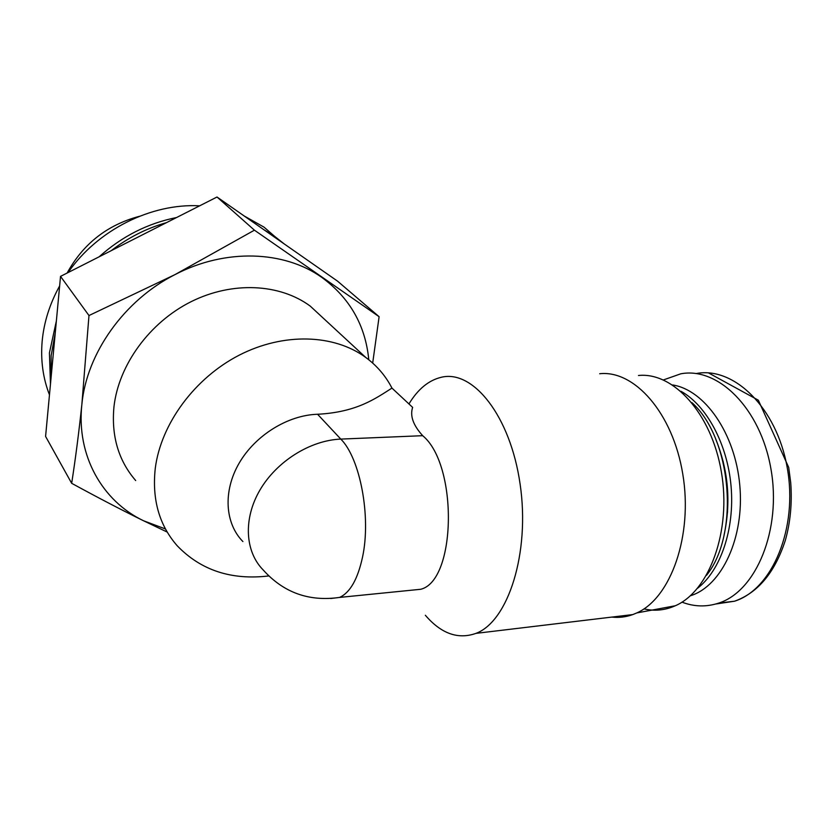 <?xml version="1.0" encoding="UTF-8"?>
<svg xmlns="http://www.w3.org/2000/svg" width="833" height="833" viewBox="0 0 833 833"><rect width="100%" height="100%" fill="white"/><g stroke="black" fill="none" stroke-linecap="round" stroke-linejoin="round"><path stroke-width="1.25" d="M135.685 480.547C118.463 460.607 111.226 436.003 113.965 406.743C118.65 364.927 149.555 322.454 191.017 301.723C232.511 280.981 279.94 283.668 310.251 306.117L324.672 319.466M268.778 575.947C231.355 580.362 200.836 570.303 177.221 545.771C159.207 525.196 151.898 499.384 155.271 468.323C160.915 423.914 194.651 378.047 239.217 355.16C283.824 332.273 334.148 334.241 365.718 357.43C376.964 365.729 385.71 375.954 391.958 388.095L412.637 407.389C409.836 415.834 413.189 425.267 422.695 435.69L340.801 439.095C360.106 458.181 371.299 516.71 362.522 557.162C357.732 579.216 350.079 592.638 339.583 597.417L330.732 598.521M425.351 615.264C441.178 633.694 458.067 639.723 476.007 633.361C508.224 621.397 530.225 552.81 520.136 484.275C510.379 415.646 472.905 369.467 441.375 377.255C428.735 380.233 417.916 389.126 408.941 403.943M611.839 617.086C618.909 617.888 625.906 617.055 632.809 614.577L636.818 612.921C670.877 597.99 693.087 535.421 682.789 474.112C672.814 412.699 634.215 369.842 599.687 373.736M242.903 541.565C224.972 523.395 222.859 491.314 239.05 463.325C255.2 435.326 287.833 415.126 317.571 414.261C356.857 412.21 375.454 398.549 391.958 388.095M372.684 363.084L379.109 316.707L337.521 281.127L217.017 197.015L60.528 276.379L45.586 436.43L71.669 483.307C97.003 497.155 120.962 509.65 143.547 520.771L167.225 532.079M51.042 377.932L51.146 355.629L55.249 332.981M111.143 250.712C128.095 237.665 146.546 228.304 166.485 222.64M269.403 233.573L283.949 243.736M50.469 384.138L49.428 352.911L56.363 321.007M99.127 256.803C121.972 236.364 147.785 223.275 176.575 217.528M263.676 229.575L274.703 236.416L284.188 243.902M49.47 394.852C42.993 378.213 40.557 360.377 42.15 341.353C43.899 322.277 49.73 303.806 59.643 285.917M68.046 272.568C97.669 229.762 151.335 203.148 199.639 205.824M244.236 216.007L264.051 227.159L274.703 236.416M379.109 316.707L254.419 230.179L174.972 274.619L88.975 315.54L60.528 276.379M88.975 315.54L81.863 404.421C78.896 432.4 75.501 458.691 71.669 483.307M254.419 230.179L217.017 197.015M165.475 528.976L143.547 520.771C102.386 501.102 76.261 455.724 81.863 404.421C86.59 353.327 124.221 300.286 174.972 274.619C225.493 248.151 284.261 250.66 321.715 277.327C349.766 297.891 365.458 325.37 368.79 359.773M67.129 273.037C83.133 243.83 107.218 224.92 139.371 216.32M410.325 590.316L420.759 589.275C456.317 580.611 458.16 464.866 422.695 435.69M681.977 602.144C694.181 606.82 706.415 607.132 718.692 603.102C756.135 591.305 781.854 529.621 770.91 468.771C760.362 407.816 717.661 366.687 680.748 373.819L663.432 379.931M690.307 595.793L690.963 595.585C721.93 585.682 744.629 537.4 739.787 485.254C735.185 433.087 704.499 389.865 672.627 384.95M697.554 588.265C720.587 570.49 734.789 529.111 731.082 486.41C727.396 443.687 706.415 405.369 680.957 391.26M724.044 535.161C731.145 502.424 728.406 470.499 715.839 439.408M706.54 575.301C740.037 533.776 731.603 438.189 691.911 402.631M643.982 608.881C654.603 611.349 665.057 610.308 675.334 605.747C709.393 591.118 731.561 530.913 721.388 472.051C711.538 413.106 673.095 371.841 638.474 375.496M420.759 589.275L339.583 597.417C309.043 601.801 283.595 592.659 263.228 570.001C245.006 551.665 243.09 518.886 259.917 490.085C276.702 461.274 310.334 440.272 340.801 439.095L317.571 414.261M715.745 604.019L734.56 601.207C772.306 589.42 798.233 528.153 787.237 467.75C776.648 407.254 733.654 366.426 696.43 373.507M727.344 512.993L727.584 511.743M723.304 461.909L722.846 460.701M365.718 357.43L310.251 306.117M632.809 614.577L476.007 633.361M279.732 240.789L277.212 238.592M718.692 603.102L734.56 601.207C757.905 592.825 774.815 572.583 785.3 540.471C790.413 522.281 792.225 503.028 790.725 482.724L788.705 467.417L758.342 400.194L708.487 372.903M675.334 605.747L636.818 612.921"/></g></svg>
